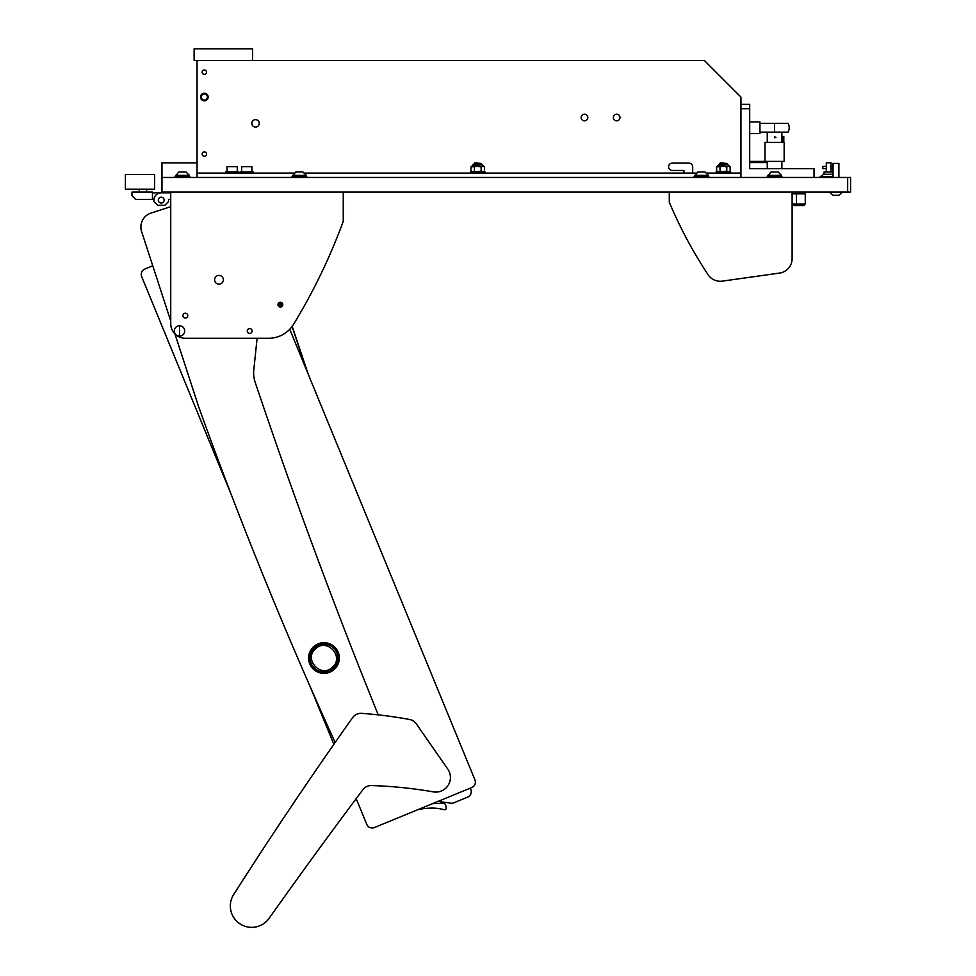 <?xml version="1.0" encoding="UTF-8"?>
<svg xmlns="http://www.w3.org/2000/svg" width="976" height="976" viewBox="0 0 976 976"><rect width="100%" height="100%" fill="white"/><g stroke="black" fill="none" stroke-linecap="round" stroke-linejoin="round"><path stroke-width="1.46" d="M847.668 177.461L161.967 177.461L161.967 192.077L847.668 192.077L847.668 177.461L850.584 177.461L850.584 192.077L847.668 192.077M740.93 108.739L740.93 104.359L749.702 104.359L749.702 108.739L740.93 108.739L740.93 177.461L740.93 173.069L706.661 173.069M814.033 177.461L814.033 168.689L749.702 168.689L749.702 108.739M200.556 97.051A3.806 3.806 0 0 1 204.362 93.245A3.806 3.806 0 0 1 208.169 97.051A3.806 3.806 0 0 1 204.362 100.845A3.806 3.806 0 0 1 200.556 97.051M255.529 127.087A3.733 3.733 0 0 0 259.262 123.366A3.733 3.733 0 0 0 255.529 119.633A3.733 3.733 0 0 0 251.808 123.366A3.733 3.733 0 0 0 255.529 127.087M584.49 120.841A3.331 3.331 0 0 0 587.82 117.523A3.331 3.331 0 0 0 584.49 114.192A3.331 3.331 0 0 0 581.171 117.523A3.331 3.331 0 0 0 584.49 120.841M616.661 120.841A3.331 3.331 0 0 0 619.992 117.523A3.331 3.331 0 0 0 616.661 114.192A3.331 3.331 0 0 0 613.331 117.523A3.331 3.331 0 0 0 616.661 120.841M206.558 72.187A2.196 2.196 0 0 0 204.362 70.004A2.196 2.196 0 0 0 202.166 72.187A2.196 2.196 0 0 0 204.362 74.383A2.196 2.196 0 0 0 206.558 72.187M206.558 154.074A2.196 2.196 0 0 0 204.362 151.878A2.196 2.196 0 0 0 202.166 154.074A2.196 2.196 0 0 0 204.362 156.258A2.196 2.196 0 0 0 206.558 154.074M197.054 60.5L197.054 177.461L197.054 173.069L294.191 173.069M304.597 173.069L696.254 173.069M740.93 104.359L740.93 97.051L704.379 60.5L194.126 60.5L194.126 48.8L252.613 48.8L252.613 60.5M683.92 173.069L683.92 170.446L672.22 170.446A3.66 3.66 0 0 1 668.56 166.786A3.66 3.66 0 0 1 672.22 163.138L689.032 163.138A3.66 3.66 0 0 1 692.692 166.786L692.692 173.069M668.56 166.786A3.66 3.66 0 0 0 672.22 170.446M170.007 192.077L170.007 192.809L161.235 192.809A7.308 7.308 0 0 0 153.915 200.129L153.915 201.581L153.915 199.397L135.64 199.397L131.992 195.737L131.992 192.077L152.463 192.077L152.463 199.397M125.416 189.161L125.416 174.533L154.647 174.533L154.647 189.161L125.416 189.161M824.049 174.253L824.049 171.983L833.04 171.983M826.318 171.983L826.318 168.616L822.817 168.616L822.817 166.42L826.318 166.42L826.318 168.616L826.318 162.772L831.003 162.772L831.003 171.983M823.976 192.077L830.417 192.589M830.722 167.518L831.003 166.42L833.04 166.42M833.04 174.253L823.805 174.253L820.108 176.815L833.04 177.168M820.108 176.815L833.04 176.815M774.468 137.25L775.92 137.25L774.468 137.25M774.749 136.677A0.732 0.732 -90 0 1 774.749 137.836M796.489 193.834L805.261 193.834L805.261 204.069L796.489 204.069L796.489 193.834L792.109 193.834L792.109 192.077L792.109 258.603L792.109 205.533L796.489 205.533L796.489 204.069L792.109 204.069M805.261 204.069L803.809 205.533L796.489 205.533M781.874 137.982L782.703 136.518L782.703 142.374M764.989 161.382L784.143 161.382L784.143 142.374L764.989 142.374L764.989 161.382L749.702 161.382M782.215 137.982L782.215 142.374M782.703 136.518L783.813 136.518L783.813 142.374M767.258 162.553L749.702 162.553M774.566 123.366L774.566 132.138L788.108 132.138A9.504 9.504 0 0 0 788.108 123.366L759.938 123.366M774.566 132.138L759.938 132.138M766.636 123.366L767.258 123.366M759.938 133.602L749.702 133.602L759.938 133.602L759.938 121.902L749.702 121.902L759.938 121.902M241.645 166.64L251.881 166.64L241.645 166.64L241.645 171.91M253.345 173.069L253.345 171.91L240.181 171.91L240.181 173.069M227.018 166.64L237.253 166.64L227.018 166.64L227.018 171.91M238.717 173.069L238.717 171.91L225.566 171.91L225.566 173.069M207.437 97.051A3.074 3.074 0 0 0 204.362 93.977A3.074 3.074 0 0 0 201.288 97.051A3.074 3.074 0 0 0 204.362 100.113A3.074 3.074 0 0 0 207.437 97.051M197.054 162.846L161.967 162.846L161.967 177.461M719.739 163.48L720.373 162.846L727.047 163.48L719.739 163.48L719.739 164.59L727.852 164.59L727.047 164.59L727.047 163.48M474.116 163.48L474.751 162.846L481.424 163.48L474.116 163.48L474.116 164.59L482.229 164.59L481.424 164.59L481.424 163.48M716.079 172.032L730.707 172.032L716.079 172.032L716.079 173.069M470.456 172.032L485.072 172.032L470.456 172.032L470.456 173.069M730.146 166.872L728.56 166.347L730.146 166.872L730.146 171.093L729.243 171.617M726.766 166.872L723.606 166.347L728.352 166.347L726.766 166.872L726.766 171.093L728.352 171.617M717.543 171.617L716.64 171.093L716.64 166.872L723.606 166.347M723.606 171.617L726.766 171.093M718.434 171.617L723.167 171.617M723.167 166.347L718.434 166.347M716.64 171.093L718.214 171.617M720.02 171.093L720.02 166.872M484.523 166.872L482.937 166.347L484.523 166.872L484.523 171.093L483.62 171.617M481.144 166.872L477.984 166.347L482.717 166.347L481.144 166.872L481.144 171.093L482.717 171.617M471.908 171.617L471.018 171.093L471.018 166.872L477.984 166.347M477.984 171.617L481.144 171.093M472.811 171.617L477.545 171.617M477.545 166.347L472.811 166.347M471.018 171.093L472.591 171.617M474.385 171.093L474.385 166.872M152.463 192.809L170.007 192.809L152.463 192.809M164.151 200.129A2.928 2.928 0 0 0 161.235 197.201A2.928 2.928 0 0 0 158.307 200.129A2.928 2.928 0 0 0 161.235 203.045A2.928 2.928 0 0 0 164.151 200.129M170.007 192.809L161.235 192.809M153.915 201.581L157.575 205.241L164.883 205.241L168.543 201.581L168.543 199.397L170.739 199.397L170.739 206.656L150.975 213.097A14.616 14.616 0 0 0 141.593 231.519L170.739 321.006M170.007 199.397L168.543 199.397M176.192 162.846L182.817 162.846M257.103 338.282L253.797 369.916A29.243 29.243 0 0 0 255.163 382.263A5848.216 5848.216 0 0 0 378.249 714.871M335.134 742.468A4386.168 4386.168 0 0 1 198.628 406.687L174.936 333.926M170.739 206.656L150.975 213.097M366.769 824.366L356.191 798.624L366.769 824.366A5.844 5.844 0 0 0 374.394 827.55L418.399 809.47A87.718 87.718 0 0 1 429.818 808.14L429.855 808.14A44.591 44.591 0 0 1 441.457 809.092L444.422 809.726A1.464 1.464 0 0 0 446.178 808.116L446.044 807.042A14.616 14.616 0 0 0 445.727 805.346A2.928 2.928 0 0 0 442.738 803.138L432.575 803.638L438.944 801.015A5.844 5.844 0 0 0 441.298 801.882L450.888 803.163A5.844 5.844 0 0 0 453.901 802.784L467.65 797.136A5.844 5.844 0 0 0 470.835 789.499L470.273 788.144L471.762 787.534A5.844 5.844 0 0 0 474.946 779.897L308.184 374.089L292.19 326.35M280.637 307.062L278.88 302.78A2.416 2.416 0 0 1 282.796 304.658A2.416 2.416 0 0 1 280.637 307.062L278.88 302.78M144.875 269.034L152.756 265.801L144.875 269.034A5.844 5.844 0 0 0 141.691 276.672L231.519 495.259L141.691 276.672M310.087 686.445L333.865 744.298L310.087 686.445M374.394 827.55L471.762 787.534M474.946 779.897L289.762 329.254M435.723 808.238L437.638 808.433M437.138 808.384L436.162 808.274M433.295 791.878A14.616 14.616 0 0 0 447.801 769.125L416.227 723.728A10.236 10.236 0 0 0 409.688 719.507A438.614 438.614 0 0 0 361.681 713.358A10.236 10.236 0 0 0 352.592 717.653A4386.168 4386.168 0 0 0 233.679 894.528A21.35 21.35 0 0 0 239.193 923.32A21.35 21.35 0 0 0 269.095 918.343A5848.216 5848.216 0 0 1 362.913 789.645A10.236 10.236 0 0 1 371.417 785.558A438.614 438.614 0 0 1 433.295 791.878M223.37 279.807A4.392 4.392 0 0 0 218.978 275.415A4.392 4.392 0 0 0 214.598 279.807A4.392 4.392 0 0 0 218.978 284.187A4.392 4.392 0 0 0 223.37 279.807M249.685 328.57A2.416 2.416 0 0 1 252.101 330.974A2.416 2.416 0 0 1 249.685 333.389A2.416 2.416 0 0 1 247.27 330.974A2.416 2.416 0 0 1 249.685 328.57M185.355 313.211A2.416 2.416 0 0 1 187.77 315.626A2.416 2.416 0 0 1 185.355 318.042A2.416 2.416 0 0 1 182.939 315.626A2.416 2.416 0 0 1 185.355 313.211M280.393 302.243A2.416 2.416 0 0 1 282.796 304.658A2.416 2.416 0 0 1 280.393 307.074A2.416 2.416 0 0 1 277.977 304.658A2.416 2.416 0 0 1 280.393 302.243M170.739 192.077L170.739 323.666A14.616 14.616 0 0 0 185.355 338.282L268.632 338.282A29.243 29.243 0 0 0 293.593 324.264A584.819 584.819 0 0 0 343.259 221.32L343.259 192.077M779.519 273.085L722.313 281.125L779.519 273.085A14.616 14.616 0 0 0 792.109 258.603M722.313 281.125A14.616 14.616 0 0 1 708.088 274.72A438.614 438.614 0 0 1 669.292 202.191L669.292 192.077M179.511 325.789A5.197 5.197 0 0 0 174.314 330.974A5.197 5.197 0 0 0 179.511 336.171A5.197 5.197 0 0 0 184.696 330.974A5.197 5.197 0 0 0 179.511 325.789L179.511 336.171M184.708 330.974A5.197 5.197 0 0 0 179.511 325.777A5.197 5.197 0 0 0 174.301 330.974A5.197 5.197 0 0 0 179.511 336.171A5.197 5.197 0 0 0 184.708 330.974M312.588 668.353A15.348 15.348 0 0 0 334.28 669.39A15.348 15.348 0 0 0 335.317 647.71A15.348 15.348 0 0 0 313.638 646.661A15.348 15.348 0 0 0 312.588 668.353A15.348 15.348 0 0 0 334.28 669.39A15.348 15.348 0 0 0 335.317 647.71A15.348 15.348 0 0 0 313.638 646.661A15.348 15.348 0 0 0 312.588 668.353A15.348 15.348 0 0 0 334.28 669.39A15.348 15.348 0 0 0 335.317 647.71M313.674 667.364A13.884 13.884 0 0 0 333.292 668.316A13.884 13.884 0 0 0 334.243 648.698A13.884 13.884 0 0 0 314.614 647.747A13.884 13.884 0 0 0 313.674 667.364M332.34 667.267C320.958 678.649 303.133 659.068 315.565 648.796C326.948 637.413 344.784 656.994 332.34 667.267M292.092 326.496L307.062 371.368M708.405 175.363L705.026 171.983L697.901 171.983L694.509 175.997L708.405 175.997L708.405 175.363L694.509 175.363M781.508 175.363L778.128 171.983L771.003 171.983L767.624 175.997L781.508 175.997L781.508 175.363L767.624 175.363M306.342 175.363L302.95 171.983L295.838 171.983L292.446 175.997L306.342 175.997L306.342 175.363L292.446 175.363M189.381 175.363L185.989 171.983L178.864 171.983L175.485 175.997L189.381 175.997L189.381 175.363L175.485 175.363M833.04 163.395L838.896 163.395L833.04 163.395L833.04 177.461M836.615 195.298L834.285 195.298M833.077 195.298A5.844 5.844 0 0 1 830.417 192.638A5.844 5.844 0 0 0 833.077 195.298L838.86 195.298A5.844 5.844 0 0 0 841.519 192.638L841.519 192.077M830.417 192.077L841.519 192.638M838.896 163.395L838.896 177.461M189.015 175.997L175.851 175.997M175.119 177.461L175.119 176.424M189.747 177.461L189.747 176.424M305.976 175.997L292.812 175.997M292.08 177.461L292.08 176.424M306.708 177.461L306.708 176.424M781.142 175.997L767.978 175.997M767.258 177.461L767.258 176.424M781.874 177.461L781.874 176.424M708.039 175.997L694.875 175.997M694.156 177.461L694.156 176.424M708.771 177.461L708.771 176.424M278.672 303.597L281.771 303.597M282.101 303.597L282.101 303.597A2.025 2.025 0 0 1 280.478 306.684M729.023 166.347L717.763 165.761L718.934 164.59M483.401 166.347L472.14 165.761L473.311 164.59M280.063 305.659A1.049 1.049 0 0 0 281.442 304.658A1.049 1.049 0 0 0 279.453 304.183M280.393 305.708L280.393 303.609M833.04 168.616L831.003 168.616M767.258 132.138L767.258 142.374M767.258 161.382L767.258 168.689M781.874 132.138L781.874 142.374M781.874 161.382L781.874 168.689M251.881 166.64L251.881 171.91M237.253 166.64L237.253 171.91M730.707 173.069L730.707 172.032M485.072 173.069L485.072 172.032M729.023 165.761L727.852 164.59M483.401 165.761L482.229 164.59M139.3 189.161L139.3 192.077M146.607 189.161L146.607 192.077M282.235 303.597L280.393 306.793"/></g></svg>
